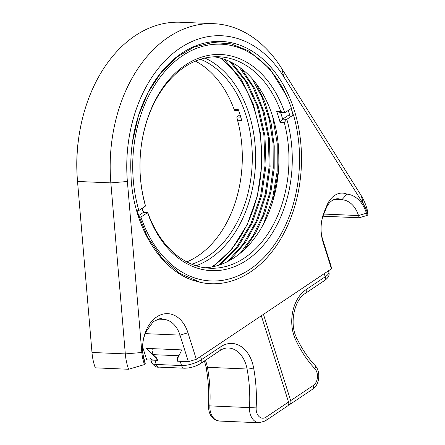<?xml version="1.0" encoding="UTF-8"?>
<svg xmlns="http://www.w3.org/2000/svg" width="445" height="445" viewBox="0 0 445 445"><rect width="100%" height="100%" fill="white"/><g stroke="black" fill="none" stroke-linecap="round" stroke-linejoin="round"><path stroke-width="0.67" d="M179.569 354.459L178.517 355.739L153.063 354.648L156.885 358.231L157.552 360.344L154.888 360.228A14.78 4.817 162.5 0 1 150.31 358.297M261.332 315.766L288.538 402.058A4.695 2.965 -123.8 0 1 287.815 405.812L265.148 420.998A4.695 2.965 56.2 0 0 265.865 417.243A9.851 6.931 -87.5 0 1 256.148 407.904A122.013 85.824 92.5 0 0 253.611 367.826A34.02 23.93 92.5 0 0 220.764 346.761L201.568 359.616A4.695 2.965 56.2 0 1 200.845 363.37C195.661 366.558 190.171 368.171 184.369 368.21A4.695 3.299 -87.5 0 1 181.549 365.545A14.78 4.817 -17.5 0 0 201.568 359.616L200.573 356.462M152.39 348.646L151.945 350.287L153.063 354.648M178.517 355.739L176.882 359.087L177.516 358.659M176.882 359.087L177.549 361.201L177.889 360.973M177.549 361.201L180.214 361.312L181.549 365.545L156.223 364.461A4.695 3.299 92.5 0 0 159.043 367.125L184.369 368.21M91.982 352.468A46.675 32.83 92.5 0 0 95.286 367.837L128.611 369.267A46.675 32.83 -87.5 0 1 125.306 353.897L110.855 182.884L77.53 181.46L91.982 352.468L125.306 353.897L141.844 352.507A34.944 24.575 -87.5 0 0 144.514 364.55L128.611 369.267M142.623 350.693A27.807 19.558 92.5 0 0 144.191 359.121L145.337 363.999L144.514 364.55M77.53 181.46A138.673 97.538 -87.5 0 1 77.18 176.609L77.08 174.913A126.942 89.289 -87.5 0 1 78.643 138.395L78.887 136.715A138.673 97.538 -87.5 0 1 180.409 22.25L213.734 23.68A138.673 97.538 92.5 0 0 110.855 182.884L127.387 181.493L141.844 352.507M142.589 346.766L146.722 359.877L157.135 360.328L156.468 358.208L145.971 348.368L181.794 349.904L177.299 359.104L177.967 361.218L188.38 361.663L180.014 335.124A27.807 19.558 92.5 0 0 163.371 319.349L160.517 318.392L153.369 321.546L146.817 330.435A27.807 19.558 92.5 0 0 143.001 341.894M157.474 360.1L157.135 360.328M157.152 319.082L163.371 319.349M145.337 363.999A33.67 23.685 -87.5 0 1 142.645 351.138A33.67 23.685 -87.5 0 1 143.062 341.454A33.67 23.685 -87.5 0 1 163.782 313.953A33.67 23.685 -87.5 0 1 187.957 332.771L196.323 359.31L331.453 268.791L323.087 242.252A33.67 23.685 92.5 0 1 321.151 231.567A33.67 23.685 92.5 0 1 321.563 221.877A33.67 23.685 92.5 0 1 325.901 208.188A24.169 16.999 -87.5 0 1 346.889 194.12A33.67 23.685 92.5 0 1 366.457 213.2L367.158 215.408L367.92 214.896A34.944 24.575 -87.5 0 0 363.393 204.099L283.771 76.74L281.691 68.447L361.312 195.806A46.675 32.83 -87.5 0 1 367.158 209.467L367.92 214.896M127.387 181.493A126.942 89.289 -87.5 0 1 180.041 48.127A126.942 89.289 -87.5 0 1 283.771 76.74M131.192 180.047L130.758 167.882A121.263 85.295 -87.5 0 1 132.543 141.527A121.263 85.295 -87.5 0 1 233.035 43.093A121.263 85.295 -87.5 0 1 299.913 182.211A121.263 85.295 -87.5 0 1 200.222 282.302L191.84 279.95C159.594 268.424 134.574 227.217 131.192 180.047M77.18 176.609A138.673 97.538 -87.5 0 1 78.887 136.715M322.987 216.209L359.215 217.761L367.158 215.408M281.691 68.447A138.673 97.538 92.5 0 0 213.734 23.68M334.223 199.443L341.877 199.772A18.301 12.872 92.5 0 0 338.083 198.782A18.301 12.872 92.5 0 0 325.317 210.863A27.807 19.558 92.5 0 0 321.501 222.322M346.9 194.126L341.877 199.772A27.807 19.558 92.5 0 1 358.514 215.547L323.788 214.062M325.896 208.199L325.317 210.863M359.215 217.761L358.514 215.547L366.457 213.2M321.123 231.122A27.807 19.558 92.5 0 0 322.697 239.543L331.063 266.082L331.453 268.791M188.38 361.663L196.323 359.31M286.102 95.074L269.998 69.053L249.078 51.092L231.272 43.883L212.654 42.503L194.131 47.031L176.632 57.249L161.018 72.663L148.057 92.527L138.406 115.867L132.421 142.394M136.971 210.891L147.362 236.751L161.852 257.877L179.88 273.464L200.222 282.302M139.101 217.433A118.492 83.349 -87.5 0 1 137.004 210.88M293.116 114.565L291.252 108.413M292.955 114.432L291.175 108.463M213.155 266.705L232.095 248.822L247.253 224.508L257.321 196.05L261.877 164.806L260.503 133.517L253.372 104.197L240.962 78.798L224.247 59.291M229.781 61.544L245.59 81.196L257.249 106.277L263.868 134.891L265.053 165.295L260.653 195.644L251.041 223.384L236.607 247.298L218.473 265.309M220.297 264.697L238.036 246.747L252.193 223.034L261.666 195.511L266.004 165.735L264.936 135.708L258.534 107.256L247.203 82.303L231.678 62.478M252.137 78.754L262.266 97.894L269.375 119.872L273.091 143.663L273.241 168.127L269.837 192.285L263.006 215.174L253.038 235.767L240.345 253.172M244.394 249.601L255.792 232.718L264.758 213.149L270.983 191.511L274.17 168.761L274.22 145.916L271.139 123.449L264.975 102.294L256.098 83.615M238.982 66.883L252.838 86.719L262.839 110.888L268.391 137.972L269.169 166.441L265.098 194.66L256.459 220.792L243.587 243.688L227.356 261.693M229.898 260.347L245.456 242.447L257.794 219.986L266.155 194.32L270.115 166.881L269.486 139.168L264.269 112.474L254.801 88.638L241.596 68.803M272.679 116.59L277.235 143.602L277.179 171.314L272.507 198.731L263.512 223.98M273.041 200.422L278.047 172.476L278.253 144.219M290.229 117.041L288.304 110.388M278.698 149.843A108.168 76.084 -87.5 0 1 277.38 180.62M213.984 56.81A105.821 74.437 -87.5 0 1 278.709 150.01A105.821 74.437 -87.5 0 1 277.407 180.453A105.821 74.437 -87.5 0 1 234.548 257.488A105.821 74.437 -87.5 0 1 204.945 267.779M280.083 122.269L282.658 119.143L286.825 119.321A108.168 76.084 92.5 0 1 246.88 260.108A108.168 76.084 92.5 0 1 147.568 212.61L148.157 213.617A105.821 74.437 92.5 0 0 209.934 268.235A105.821 74.437 92.5 0 0 244.544 257.916A105.821 74.437 92.5 0 0 284.249 122.447L280.083 122.269A105.821 74.437 92.5 0 0 276.679 111.428L280.845 111.606A105.821 74.437 92.5 0 0 218.99 56.782A105.821 74.437 92.5 0 0 184.38 67.095A105.821 74.437 92.5 0 0 141.549 143.969M142.216 208.249A105.821 74.437 92.5 0 0 143.629 212.437M140.231 174.746A105.821 74.437 92.5 0 0 144.731 202.787L145.493 206.052L138.84 210.513A118.492 83.349 -87.5 0 1 182.444 55.747A118.492 83.349 -87.5 0 1 267.868 67.456A118.492 83.349 -87.5 0 1 291.419 108.302L284.761 112.757L280.6 112.579A108.168 76.084 92.5 0 1 282.658 119.143L289.545 114.532M138.74 217.505L140.915 217.065A118.492 83.349 -87.5 0 0 249.812 269.414A118.492 83.349 -87.5 0 0 259.541 261.777A118.492 83.349 -87.5 0 0 293.478 114.866L286.825 119.321L284.249 122.447M276.679 111.428L280.6 112.579M280.845 111.606L284.761 112.757A108.168 76.084 92.5 0 0 185.381 65.053A108.168 76.084 92.5 0 0 141.571 143.796A108.168 76.084 92.5 0 0 140.236 174.913A108.168 76.084 92.5 0 0 145.493 206.052M138.84 210.513L136.71 210.941M142.066 208.349A108.168 76.084 92.5 0 0 143.401 212.432L138.512 215.703M140.915 217.065L147.568 212.61L143.401 212.426M293.478 114.866L292.104 113.725M220.531 58.145A116.774 82.141 -87.5 0 1 261.571 163.682A116.774 82.141 -87.5 0 1 212.666 266.294A116.774 82.141 -87.5 0 1 211.581 267.011M196.061 265.76A108.168 76.084 92.5 0 0 210.218 258.534A108.168 76.084 92.5 0 0 255.575 153.675A108.168 76.084 92.5 0 0 204.961 58.061M238.637 110.577L234.704 110.41L234.115 109.403L238.275 109.581A105.821 74.437 -87.5 0 1 241.702 120.411L237.535 120.233A105.821 74.437 -87.5 0 1 242.052 148.441A105.821 74.437 -87.5 0 1 240.745 178.884A105.821 74.437 -87.5 0 1 197.892 255.919A105.821 74.437 -87.5 0 1 186.833 261.899M237.535 120.233L236.779 116.963L240.778 117.135M236.779 116.963L240.05 114.771M242.041 148.274A108.168 76.084 -87.5 0 1 240.723 179.051M195.438 61.121A105.821 74.437 -87.5 0 1 234.115 109.403M191.745 264.185A105.821 74.437 92.5 0 0 207.887 256.348A105.821 74.437 92.5 0 0 252.204 152.107A105.821 74.437 92.5 0 0 200.523 59.257M263.462 314.337L290.668 400.628A4.695 2.965 56.2 0 1 289.945 404.388A4.695 2.965 56.2 0 1 288.672 404.716L288.627 404.716M150.866 360.055L151.645 362.525A14.78 4.817 -17.5 0 0 156.223 364.461L154.888 360.228M265.865 417.243L288.538 402.058M205.395 360.328A29.331 20.631 -87.5 0 1 207.42 367.309A117.319 82.52 -87.5 0 1 209.868 405.846A14.546 10.229 92.5 0 0 219.452 421.053L259.112 422.75A14.546 10.229 -87.5 0 1 249.523 407.548A117.319 82.52 92.5 0 0 247.081 369.011A29.331 20.631 92.5 0 0 228.357 347.99C225.621 347.845 222.85 348.685 220.041 350.515A4.695 2.965 -123.8 0 0 220.764 346.761M256.148 407.904L208.471 405.812C209.178 392.551 208.355 379.557 206.007 366.841A4.695 1.04 -10.5 0 0 207.42 367.309L247.081 369.011A4.695 1.04 169.5 0 0 253.611 367.826M187.957 332.771L180.014 335.124L145.287 333.639M361.312 195.806L363.393 204.099M322.697 239.543L323.087 242.252M247.726 50.318L247.008 51.258M290.668 400.628L313.341 385.442A9.851 6.931 -87.5 0 0 314.804 368.616A122.013 85.824 92.5 0 1 295.591 339.702A34.02 23.93 92.5 0 1 306.015 289.651L325.212 276.79A14.78 4.817 -17.5 0 0 328.81 271.895C329.867 274.977 328.427 277.864 324.488 280.55A4.695 2.965 -123.8 0 0 325.212 276.79L324.216 273.642M306.015 289.651A4.695 2.965 56.2 0 1 305.298 293.405C294.512 299.574 289.133 323.376 296.515 337.577C301.565 348.357 307.69 357.585 314.893 365.256C320.967 371.314 319.755 384.775 312.618 389.203A4.695 2.965 -123.8 0 0 313.341 385.442M295.591 339.702A4.695 1.98 -25 0 0 296.515 337.577M314.804 368.616A4.695 2.748 -43.2 0 0 314.893 365.256M259.112 422.75L265.148 420.998M220.041 350.515L200.845 363.37M159.043 367.125C156.456 367.615 153.992 366.079 151.645 362.525M204.427 360.973L206.007 366.841M219.452 421.053C212.248 419.796 208.588 414.718 208.471 405.812M267.868 67.456L266.004 65.448M328.466 270.794L328.81 271.895M324.488 280.55L305.298 293.405M312.618 389.203L289.945 404.388"/></g></svg>
